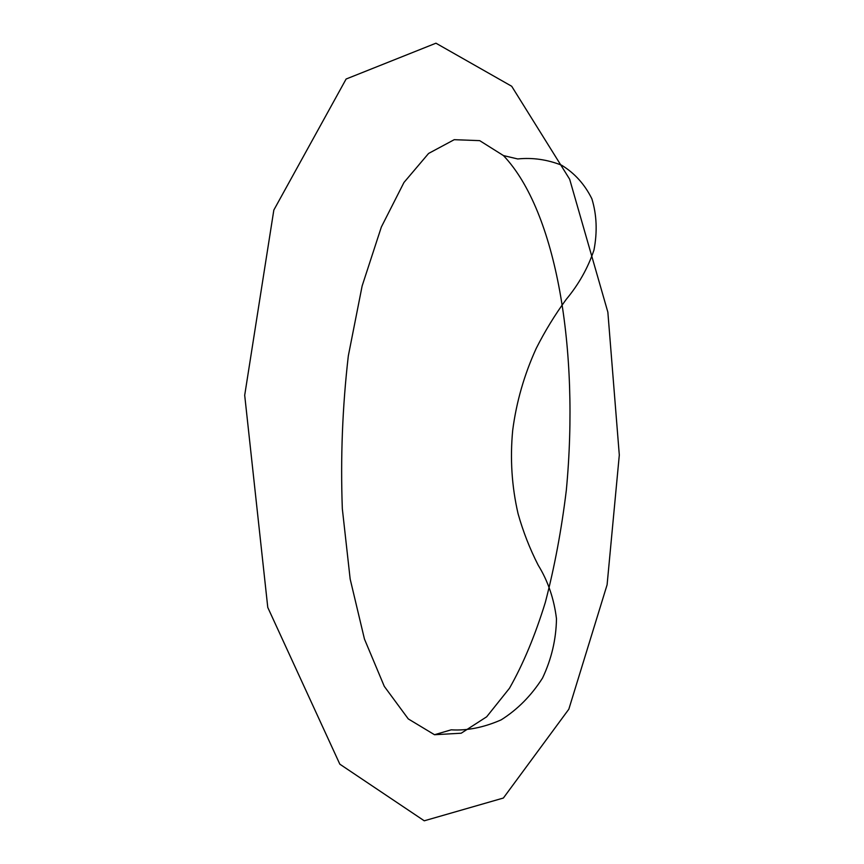 <?xml version="1.0" encoding="UTF-8"?>
<svg xmlns="http://www.w3.org/2000/svg" width="864" height="864" viewBox="0 0 864 864"><rect width="100%" height="100%" fill="white"/><g stroke="black" fill="none" stroke-linecap="round" stroke-linejoin="round"><path stroke-width="0.65" stroke-dasharray="4.32 3.24" d=""/><path stroke-width="1.3" d="M511.693 86.26L569.668 179.248L607.856 312.152L619.304 455.047L607.1 584.777L568.825 709.214L503.377 798.034L424.256 820.8L339.833 764.176L267.775 607.446L244.696 395.269L273.834 210.049L346.118 79.024L435.953 43.2L511.693 86.26M434.506 734.724L451.213 729.821C467.1 730.825 483.743 727.51 501.163 719.863C517.568 709.517 531.36 695.585 542.538 678.056C551.491 659.092 556.146 639.317 556.481 618.754C554.04 598.828 547.949 580.954 538.186 565.164C529.805 548.748 523.109 531.619 518.087 513.778C511.78 486.497 509.987 458.665 512.698 430.304C516.38 402.008 524.232 374.706 536.231 348.386C544.882 331.236 554.882 314.896 566.233 299.365C578.707 284.407 587.952 267.959 593.978 250.031C597.456 231.833 596.754 214.769 591.883 198.817C584.734 184.345 574.614 173.124 561.514 165.154C547.031 159.505 532.44 157.442 517.72 158.954L503.442 155.574C556.416 211.28 579.636 349.607 566.32 490.298C561.524 529.74 554.537 567.086 545.346 602.327C535.14 635.461 523.184 664.103 509.49 688.241L486.67 716.796L461.214 733.212L434.506 734.724L408.272 718.913L384.296 686.372L364.457 639.068L350.168 579.064L342.328 508.745C340.459 457.736 342.446 406.804 348.311 355.946L362.135 285.952L381.348 227.016L403.963 182.477L428.587 153.446L454.226 139.687L479.682 140.638L503.442 155.574"/></g></svg>
